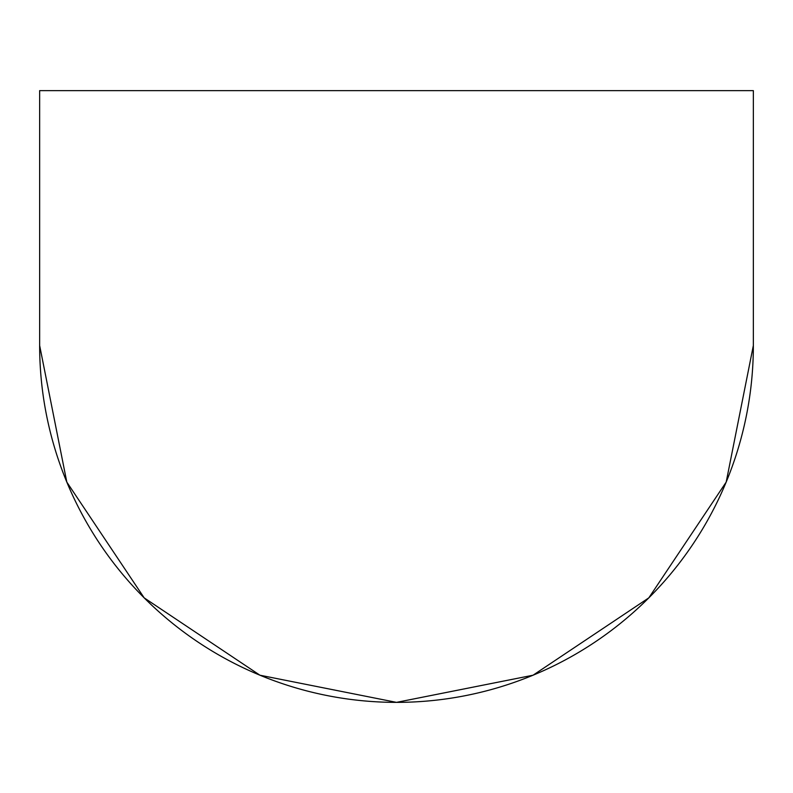 <?xml version="1.0" encoding="UTF-8"?>
<svg xmlns="http://www.w3.org/2000/svg" width="793" height="793" viewBox="0 0 793 793"><rect width="100%" height="100%" fill="white"/><g stroke="black" fill="none" stroke-linecap="round" stroke-linejoin="round"><path stroke-width="1.19" d="M39.65 90.63L753.35 90.63L753.35 345.52A356.85 356.85 0 0 1 396.5 702.37A356.85 356.85 0 0 0 753.35 345.52L753.35 90.63L39.65 90.63L39.65 345.52A356.85 356.85 0 0 0 396.5 702.37A356.85 356.85 0 0 1 39.65 345.52L39.65 90.63M39.65 345.52L66.81 482.085L144.167 597.853L259.935 675.21L396.5 702.37L533.065 675.21L648.833 597.853L726.19 482.085L753.35 345.52"/></g></svg>
